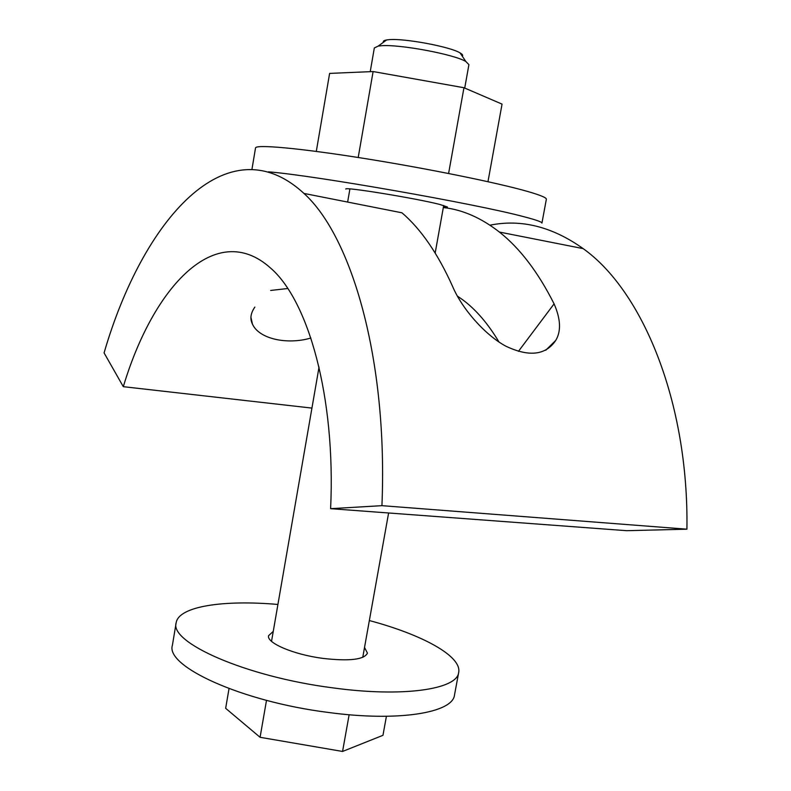 <?xml version="1.0" encoding="UTF-8"?>
<svg xmlns="http://www.w3.org/2000/svg" width="791" height="791" viewBox="0 0 791 791"><rect width="100%" height="100%" fill="white"/><g stroke="black" fill="none" stroke-linecap="round" stroke-linejoin="round"><path stroke-width="1.19" d="M310.883 338.024C287.182 345.044 258.973 338.944 252.458 324.102C249.788 318.911 250.589 313.236 254.87 307.066M287.746 288.507L270.66 290.455M489.955 225.188C521.239 218.87 552.306 226.681 583.155 248.621C642.134 290.435 688.813 401.423 686.924 529.189L381.934 505.667C387.995 359.865 351.708 236.499 303.952 193.429L401.966 212.809C421.049 229.182 437.937 253.753 452.63 286.51C462.102 308.965 485.249 335.127 505.825 346.171C529.11 357.176 545.75 355.258 555.757 340.397C561.264 331.182 560.71 319.01 554.086 303.863L518.421 351.372M686.924 529.189L626.699 530.692L330.618 508.672C335.829 396.657 308.174 300.125 270.384 267.892C215.992 219.265 153.484 286.065 123.307 386.68L311.941 408.097M381.934 505.667L330.618 508.672M303.952 193.429C226.839 122.348 142.538 220.511 104.076 352.895L123.307 386.68M554.086 303.863C538.127 272.163 519.895 248.236 499.398 232.06C481.116 217.802 462.428 209.635 443.316 207.549M499.022 342.078C488.126 323.786 476.053 309.716 462.814 299.868L457.445 296.121M462.31 56.25C463.229 55.4 462.478 54.282 460.065 52.908C450.237 46.699 403.845 38.067 388.885 39.688L386.621 39.955C383.932 40.43 382.864 41.201 383.398 42.299M464.722 88.068L468.915 64.644L465.869 61.53C454.301 54.322 398.565 43.96 380.886 45.779L378.217 46.076L374.331 47.964L370.228 71.674M229.034 688.595L225.653 708.311L260.081 737.301L342.562 751.45L382.963 735.323L386.413 716.3M266.498 700.361L260.081 737.301M349.138 714.738L342.562 751.45M316.291 151.417L329.62 73.405L373.115 71.546L463.961 87.732L502.048 104.115L487.968 181.703M358.204 157.498L373.115 71.546M448.596 173.486L463.961 87.732M268.426 171.845C313.394 175.276 476.32 203.87 523.602 216.645C535.991 219.858 542.102 222.014 541.934 223.102L546.354 199.253C546.601 197.76 540.55 195.219 528.21 191.63C498.241 182.919 426.665 168.345 362.664 158.2C298.543 148.016 255.424 144.249 255.523 147.976L251.973 169.205M345.855 189.098C343.076 186.449 415.572 198.234 439.608 204.394L447.449 207.015L443.385 207.173M277.918 604.462C223.774 599.677 178.845 606.242 176.175 622.675L172.408 645.248C165.111 666.17 241.255 701.479 327.83 712.384C398.367 722.035 452.848 712.829 454.509 694.992L458.681 672.488C461.993 656.125 421.979 634.56 369.348 620.549M176.175 622.675C169.066 642.43 245.526 676.631 332.19 687.774C402.817 697.603 457.198 689.386 458.681 672.488M273.251 631.396L268.584 635.677C266.33 642.895 293.382 654.523 322.728 658.369C349.414 661.414 364.315 659.654 367.439 653.109L364.522 647.463M252.458 324.102L250.925 317.27M545.731 350.275L555.757 340.397M499.398 232.06L583.155 248.621M386.621 39.955L378.217 46.076M349.909 188.93L347.635 202.061M319.03 367.143L271.531 641.323M443.692 205.472L435.179 253.001M388.608 512.983L362.753 657.37M460.065 52.908L465.869 61.53"/></g></svg>
